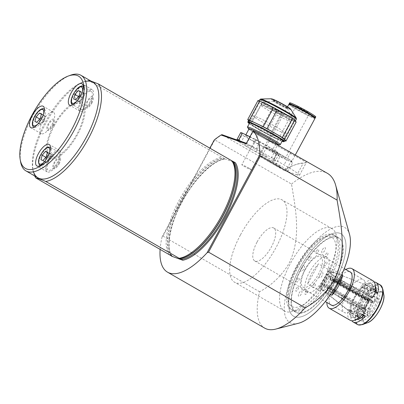 <?xml version="1.0" encoding="UTF-8"?>
<svg xmlns="http://www.w3.org/2000/svg" width="404" height="404" viewBox="0 0 404 404"><rect width="100%" height="100%" fill="white"/><g stroke="black" fill="none" stroke-linecap="round" stroke-linejoin="round"><path stroke-width="0.3" stroke-dasharray="2.02 1.52" d="M282.416 115.544A17.114 1.146 -151.7 0 0 260.934 105.176A17.114 1.146 -151.7 0 0 269.589 111.034A17.114 1.146 -151.7 0 0 291.072 121.402A17.114 1.146 -151.7 0 0 282.416 115.544M248.995 168.17A5.707 0.384 28.3 0 1 251.879 170.124A5.707 0.384 28.3 0 1 244.723 166.665A5.707 0.384 28.3 0 1 241.834 164.711A5.707 0.384 28.3 0 1 248.995 168.17M279.578 111.368A5.707 0.384 28.3 0 1 282.467 113.322A5.707 0.384 28.3 0 1 275.306 109.863A5.707 0.384 28.3 0 1 272.417 107.913A5.707 0.384 28.3 0 1 279.578 111.368M248.576 120.503A20.73 1.389 -151.7 0 0 262.529 129.558A20.73 1.389 -151.7 0 0 283.356 139.85A20.73 1.389 -151.7 0 0 285.078 140.158M284.275 141.552A20.73 1.389 28.3 0 1 282.638 141.183A20.73 1.389 28.3 0 1 262.408 131.224A20.73 1.389 28.3 0 1 247.854 121.942M294.541 121.518L280.679 114.928L270.422 133.977L284.29 140.567L294.541 121.518A23.013 1.54 -151.7 0 0 295.43 121.851A23.013 1.54 -151.7 0 0 296.157 122.089M284.29 140.567A23.013 1.54 -151.7 0 0 284.764 140.743M293.612 120.801A20.73 1.389 -151.7 0 0 295.334 121.109A20.73 1.389 -151.7 0 0 281.381 112.054A20.73 1.389 -151.7 0 0 260.555 101.768A20.73 1.389 -151.7 0 0 258.833 101.46A20.73 1.389 -151.7 0 0 272.786 110.514A20.73 1.389 -151.7 0 0 293.612 120.801M274.134 101.268A7.989 0.535 -151.7 0 0 273.523 101.121A7.989 0.535 -151.7 0 0 273.468 101.152A7.989 0.535 -151.7 0 0 278.846 104.641A7.989 0.535 -151.7 0 0 286.87 108.605A7.989 0.535 -151.7 0 0 287.532 108.721A7.989 0.535 -151.7 0 0 287.527 108.661A7.989 0.535 -151.7 0 0 281.825 105.05A7.989 0.535 -151.7 0 0 274.134 101.268M274.669 100.268A7.989 0.535 -151.7 0 0 274.008 100.147A7.989 0.535 -151.7 0 0 279.386 103.636A7.989 0.535 -151.7 0 0 287.411 107.6A7.989 0.535 -151.7 0 0 288.072 107.722A7.989 0.535 -151.7 0 0 282.699 104.232A7.989 0.535 -151.7 0 0 274.669 100.268M263.509 102.737A17.402 1.167 -151.7 0 0 262.186 102.419A17.402 1.167 -151.7 0 0 262.065 102.475A17.402 1.167 -151.7 0 0 273.776 110.08A17.402 1.167 -151.7 0 0 291.259 118.715A17.402 1.167 -151.7 0 0 292.703 118.978A17.402 1.167 -151.7 0 0 292.688 118.842A17.402 1.167 -151.7 0 0 280.275 110.974A17.402 1.167 -151.7 0 0 263.509 102.737M252.232 123.675A17.402 1.167 -151.7 0 0 250.788 123.417A17.402 1.167 -151.7 0 0 262.499 131.017A17.402 1.167 -151.7 0 0 279.982 139.658A17.402 1.167 -151.7 0 0 281.431 139.915A17.402 1.167 -151.7 0 0 269.715 132.315A17.402 1.167 -151.7 0 0 252.232 123.675M276.892 112.928L261.6 104.126L251.349 123.169L266.635 131.972L276.892 112.928A23.013 1.54 -151.7 0 0 280.679 114.928M266.635 131.972A23.013 1.54 -151.7 0 0 270.422 133.977M248.485 120.67L249.177 121.74L259.429 102.692A23.013 1.54 -151.7 0 0 261.6 104.126M249.177 121.74A23.013 1.54 -151.7 0 0 251.349 123.169M259.429 102.692L258.005 100.48M249.268 123.654A20.346 1.364 -151.7 0 0 265.282 133.199A20.346 1.364 -151.7 0 0 282.068 141.314M251.748 123.836A17.781 1.192 28.3 0 1 272.589 134.345A17.781 1.192 28.3 0 1 280.108 140.163A17.781 1.192 28.3 0 1 259.267 129.659A17.781 1.192 28.3 0 1 251.748 123.836M253.687 141.208A16.347 1.096 28.3 0 1 245.42 135.613A16.347 1.096 28.3 0 1 265.938 145.516A16.347 1.096 28.3 0 1 274.205 151.111A16.347 1.096 28.3 0 1 253.687 141.208M277.8 144.43A16.347 1.096 28.3 0 1 257.287 134.522A16.347 1.096 28.3 0 1 249.016 128.927M248.869 129.199A16.978 1.136 -151.7 0 0 257.05 134.441A16.978 1.136 -151.7 0 0 277.659 144.698M280.078 144.738A18.624 1.247 28.3 0 1 256.883 133.386A18.624 1.247 28.3 0 1 247.501 127.199M276.775 127.27A18.624 1.247 -151.7 0 0 253.399 115.988A18.624 1.247 -151.7 0 0 262.817 122.362A18.624 1.247 -151.7 0 0 286.194 133.648A18.624 1.247 -151.7 0 0 276.775 127.27M249.909 136.719L256.217 139.718A23.013 1.54 28.3 0 1 260.004 141.718L275.291 150.52L271.599 157.378A23.013 1.54 28.3 0 1 273.771 158.812L277.462 151.949L278.886 154.166L275.195 161.024L273.771 158.812M275.291 150.52A23.013 1.54 28.3 0 1 277.462 151.949M275.195 161.024A23.013 1.54 28.3 0 1 273.579 160.454L277.27 153.596L263.408 147.006L259.716 153.863L273.579 160.454M278.886 154.166A23.013 1.54 28.3 0 1 277.27 153.596M259.716 153.863A23.013 1.54 28.3 0 1 255.924 151.864L259.62 145.006L244.329 136.204L240.638 143.061L255.924 151.864M263.408 147.006A23.013 1.54 28.3 0 1 259.62 145.006M240.638 143.061A23.013 1.54 28.3 0 1 238.466 141.627L242.158 134.769L240.733 132.557M244.329 136.204A23.013 1.54 28.3 0 1 242.158 134.769M237.128 140.011L237.486 141.016A20.917 1.399 28.3 0 1 245.324 143.773L240.683 141.264M237.486 141.016L238.466 141.627M256.217 139.718L252.525 146.576L245.324 143.773M252.525 146.576A23.013 1.54 28.3 0 1 256.313 148.576L260.004 141.718M288.905 104.267A14.832 0.995 -151.7 0 0 298.889 110.747A14.832 0.995 -151.7 0 0 313.792 118.109A14.832 0.995 -151.7 0 0 315.024 118.332M290.486 161.398A14.832 0.995 -151.7 0 0 291.718 161.62A14.832 0.995 -151.7 0 0 281.734 155.136A14.832 0.995 -151.7 0 0 266.827 147.773A14.832 0.995 -151.7 0 0 265.595 147.556A14.832 0.995 -151.7 0 0 275.579 154.035A14.832 0.995 -151.7 0 0 290.486 161.398M289.84 104.091A14.089 0.944 -151.7 0 0 299.324 110.252A14.089 0.944 -151.7 0 0 313.484 117.246A14.089 0.944 -151.7 0 0 314.655 117.453M313.201 117.771A14.089 0.944 -151.7 0 0 314.373 117.978A14.089 0.944 -151.7 0 0 304.889 111.822A14.089 0.944 -151.7 0 0 290.729 104.828A14.089 0.944 -151.7 0 0 289.557 104.621A14.089 0.944 -151.7 0 0 299.041 110.777A14.089 0.944 -151.7 0 0 313.201 117.771M289.658 102.863A14.832 0.995 -151.7 0 0 299.642 109.343A14.832 0.995 -151.7 0 0 314.549 116.706A14.832 0.995 -151.7 0 0 315.782 116.928M289.653 104.333A14.832 0.995 -151.7 0 0 301.142 111.302A14.832 0.995 -151.7 0 0 314.075 117.584A14.832 0.995 -151.7 0 0 314.559 117.741M272.589 151.091A7.605 0.51 -151.7 0 0 271.958 150.98A7.605 0.51 -151.7 0 0 277.078 154.303A7.605 0.51 -151.7 0 0 284.724 158.08A7.605 0.51 -151.7 0 0 285.355 158.191A7.605 0.51 -151.7 0 0 280.235 154.868A7.605 0.51 -151.7 0 0 272.589 151.091M296.652 106.403A7.605 0.51 -151.7 0 0 296.021 106.292A7.605 0.51 -151.7 0 0 301.142 109.615A7.605 0.51 -151.7 0 0 308.787 113.388A7.605 0.51 -151.7 0 0 309.419 113.504A7.605 0.51 -151.7 0 0 304.298 110.181A7.605 0.51 -151.7 0 0 296.652 106.403M265.953 148.546L264.65 146.521L277.351 152.561L291.36 160.625L292.668 162.65L279.962 156.616L265.953 148.546L261.231 157.318L275.24 165.382L279.962 156.616M275.24 165.382L287.941 171.422L286.638 169.397L291.36 160.625M286.638 169.397L272.629 161.327L277.351 152.561M272.629 161.327L259.924 155.293L264.65 146.521M259.924 155.293L261.231 157.318M287.941 171.422L292.668 162.65M257.111 241.971A19.018 7.444 119.9 0 1 273.725 227.997A19.018 7.444 119.9 0 1 271.362 246.98A19.018 7.444 119.9 0 1 254.747 260.954A19.018 7.444 119.9 0 1 257.111 241.971M330.477 294.476L319.13 287.941A19.018 7.444 -60.1 0 0 325.952 278.417A19.018 7.444 -60.1 0 0 329.927 267.892L341.678 274.659M360.833 298.506A19.018 7.444 -60.1 0 0 363.196 279.517A19.018 7.444 -60.1 0 0 346.587 293.491A19.018 7.444 -60.1 0 0 344.218 312.474A19.018 7.444 -60.1 0 0 360.833 298.506M331.265 271.22A19.018 7.444 -60.1 0 0 324.442 280.74A19.018 7.444 -60.1 0 0 320.473 291.264L331.265 271.22L318.529 263.883A19.018 7.444 119.9 0 0 311.706 273.407A19.018 7.444 119.9 0 0 307.732 283.931L318.529 263.883M320.473 291.264L307.732 283.931M319.13 287.941L329.927 267.892M305.469 292.021A2.379 0.929 119.9 0 1 307.484 290.244A2.379 0.929 119.9 0 1 307.247 292.647A2.379 0.929 119.9 0 1 305.232 294.42A2.379 0.929 119.9 0 1 305.469 292.021M297.097 279.619A2.379 0.929 119.9 0 1 299.111 277.846A2.379 0.929 119.9 0 1 298.879 280.245A2.379 0.929 119.9 0 1 296.864 282.022A2.379 0.929 119.9 0 1 297.097 279.619M308.787 257.898A2.379 0.929 119.9 0 1 310.807 256.126A2.379 0.929 119.9 0 1 310.57 258.525A2.379 0.929 119.9 0 1 308.555 260.302A2.379 0.929 119.9 0 1 308.787 257.898M316.458 251.142A2.379 0.929 119.9 0 1 318.473 249.369A2.379 0.929 119.9 0 1 318.241 251.773A2.379 0.929 119.9 0 1 316.226 253.545A2.379 0.929 119.9 0 1 316.458 251.142M319.978 274.75A3.045 1.192 119.9 0 1 322.554 272.483A3.045 1.192 119.9 0 1 322.256 275.553A3.045 1.192 119.9 0 1 319.675 277.826A3.045 1.192 119.9 0 1 319.978 274.75M296.895 266.63A39.935 15.635 119.9 0 1 330.745 236.81A39.935 15.635 119.9 0 1 326.816 277.159A39.935 15.635 119.9 0 1 292.966 306.979A39.935 15.635 119.9 0 1 296.895 266.63M305.262 269.574A17.589 6.888 119.9 0 1 320.175 256.444A17.589 6.888 119.9 0 1 318.443 274.215A17.589 6.888 119.9 0 1 303.535 287.35A17.589 6.888 119.9 0 1 305.262 269.574M322.407 249.778A3.045 1.192 119.9 0 1 324.988 247.506A3.045 1.192 119.9 0 1 324.69 250.576A3.045 1.192 119.9 0 1 322.109 252.848A3.045 1.192 119.9 0 1 322.407 249.778M324.831 263.544A2.379 0.929 119.9 0 1 326.846 261.772A2.379 0.929 119.9 0 1 326.614 264.171A2.379 0.929 119.9 0 1 324.599 265.948A2.379 0.929 119.9 0 1 324.831 263.544M325.72 254.404A2.379 0.929 119.9 0 1 327.735 252.626A2.379 0.929 119.9 0 1 327.503 255.03A2.379 0.929 119.9 0 1 325.488 256.803A2.379 0.929 119.9 0 1 325.72 254.404M301.455 268.236A3.045 1.192 119.9 0 1 304.03 265.963A3.045 1.192 119.9 0 1 303.732 269.039A3.045 1.192 119.9 0 1 301.152 271.311A3.045 1.192 119.9 0 1 301.455 268.236M299.021 293.213A3.045 1.192 119.9 0 1 301.601 290.941A3.045 1.192 119.9 0 1 301.298 294.016A3.045 1.192 119.9 0 1 298.723 296.289A3.045 1.192 119.9 0 1 299.021 293.213M296.208 288.759A2.379 0.929 119.9 0 1 298.223 286.986A2.379 0.929 119.9 0 1 297.985 289.385A2.379 0.929 119.9 0 1 295.97 291.163A2.379 0.929 119.9 0 1 296.208 288.759M313.135 285.264A2.379 0.929 119.9 0 1 315.15 283.487A2.379 0.929 119.9 0 1 314.918 285.891A2.379 0.929 119.9 0 1 312.903 287.663A2.379 0.929 119.9 0 1 313.135 285.264M375.361 289.814A16.165 6.328 -60.1 0 0 375.149 289.703L376.149 291.542L372.614 298.107A7.605 2.98 -60.1 0 0 372.185 297.955L375.72 291.39L374.725 289.552L371.69 287.81L369.892 291.153L366.251 289.057L368.054 285.709L332.234 271.796A10.337 4.045 -60.1 0 0 323.69 279.578A10.337 4.045 -60.1 0 0 321.902 283.825L351.687 304.757A16.165 6.328 -60.1 0 1 354.566 297.849A16.165 6.328 -60.1 0 1 358.863 291.435L329.603 277.22A10.928 4.277 -60.1 0 1 330.28 276.427L359.545 290.643L359.878 292.749L363.519 294.844L363.186 292.738L366.216 294.486L367.832 295.965L368.453 299.889A7.989 3.126 -60.1 0 0 368.281 300.076L368.483 301.344A5.707 2.232 -60.1 0 1 371.66 299.748L330.411 275.998A5.707 2.232 -60.1 0 0 325.427 280.189A5.707 2.232 -60.1 0 0 324.72 285.886A5.707 2.232 -60.1 0 0 329.704 281.694A5.707 2.232 -60.1 0 0 330.411 275.998M359.439 317.938L361.479 317.847L364.832 311.615A7.989 3.126 -60.1 0 0 364.928 311.671L327.018 289.84L328.099 287.83L366.009 309.661A5.707 2.232 -60.1 0 1 365.963 309.636L324.72 285.886M328.099 287.83A5.707 2.232 -60.1 0 0 328.311 287.906L366.226 309.737A5.707 2.232 -60.1 0 0 370.948 305.444A5.707 2.232 -60.1 0 0 371.948 303.076L373.225 302.333L335.315 280.502L334.032 281.245L371.948 303.076M368.281 300.076L330.371 278.245L330.568 279.512A5.707 2.232 -60.1 0 0 330.23 279.906L368.14 301.738A5.707 2.232 -60.1 0 0 366.675 303.944A5.707 2.232 -60.1 0 0 365.963 309.636M368.054 285.709A16.165 6.328 -60.1 0 0 359.545 290.643M366.251 289.057A12.362 4.838 -60.1 0 0 359.878 292.749M371.69 287.81A16.165 6.328 -60.1 0 0 363.186 292.738M374.725 289.552A16.165 6.328 -60.1 0 0 366.216 294.486M339.996 280.189L337.148 278.846L335.497 279.8L373.407 301.631L377.386 299.329L376.483 298.096L373.453 296.349L371.316 297.586L367.675 295.491L369.811 294.253A16.165 6.328 -60.1 0 0 368.478 285.86L366.68 289.208L370.316 291.304L372.119 287.956L375.149 289.703M367.675 295.491A12.362 4.838 -60.1 0 0 366.68 289.208M376.483 298.096A16.165 6.328 -60.1 0 0 376.326 290.774M373.453 296.349A16.165 6.328 -60.1 0 0 372.331 288.067A16.165 6.328 -60.1 0 0 372.119 287.956M369.811 294.253L341.042 280.679M334.643 290.128L328.811 286.259A10.337 4.045 -60.1 0 0 332.664 271.948L342.395 275.73M342.547 275.791L368.478 285.86M340.683 281.573L369.559 295.198A16.165 6.328 -60.1 0 1 362.383 308.52L335.593 290.754M337.148 278.846A10.928 4.277 -60.1 0 1 336.896 279.785L339.537 281.033M372.614 298.107L331.366 274.351L332.664 271.948M334.032 281.245A5.707 2.232 -60.1 0 0 334.159 280.775L372.074 302.606L373.352 301.864A7.989 3.126 -60.1 0 0 373.407 301.631M334.159 280.775L335.441 280.033L373.352 301.864M351.435 305.702L321.65 284.769L323.185 283.881L364.433 307.631L360.242 310.06L358.106 309.545L355.076 307.798L357.212 306.56L353.571 304.464L351.435 305.702A16.165 6.328 -60.1 0 0 352.243 313.772A16.165 6.328 -60.1 0 0 352.768 314.095L354.571 310.752L358.207 312.848L356.409 316.191L358.944 317.65M353.571 304.464A12.362 4.838 -60.1 0 0 354.571 310.752M355.076 307.798A16.165 6.328 -60.1 0 0 356.197 316.085A16.165 6.328 -60.1 0 0 356.409 316.191M358.106 309.545A16.165 6.328 -60.1 0 0 359.232 317.827M359.01 317.594L356.838 316.342A16.165 6.328 -60.1 0 0 365.342 311.408L368.377 313.156L369.796 313.423L369.14 309.287A7.605 2.98 -60.1 0 0 369.822 308.494L370.478 312.63A15.064 5.898 -60.1 0 0 377.129 300.273L373.155 302.576A7.989 3.126 -60.1 0 0 373.225 302.333M360.54 318.18A16.165 6.328 -60.1 0 0 368.377 313.156M356.838 316.342L358.636 312.999L354.995 310.903L353.197 314.246A16.165 6.328 -60.1 0 0 361.701 309.318L361.368 307.207L365.009 309.302L365.342 311.408M354.995 310.903A12.362 4.838 -60.1 0 0 361.368 307.207M369.14 309.287L327.891 285.537L328.134 287.052L334.148 291.042M334.982 291.592L361.701 309.318M366.226 309.737L365.145 311.742A7.989 3.126 -60.1 0 0 365.256 311.767L361.903 317.993A15.064 5.898 -60.1 0 0 369.796 313.423M328.311 287.906L327.23 289.91L365.145 311.742M353.197 314.246L325.952 292.526L327.346 289.936L365.256 311.767M361.903 317.993L359.868 318.089M321.65 284.769A10.337 4.045 -60.1 0 0 322.205 289.764A10.337 4.045 -60.1 0 0 328.134 287.052M325.952 292.526A10.928 4.277 -60.1 0 1 325.528 292.375L352.768 314.095M325.528 292.375L326.917 289.784L364.832 311.615M364.928 311.671L366.009 309.661M368.14 301.738L367.943 300.475A7.989 3.126 -60.1 0 0 367.771 300.682L367.15 296.758A15.064 5.898 -60.1 0 0 360.494 309.116L364.686 306.686A7.605 2.98 -60.1 0 0 364.433 307.631M360.242 310.06A15.064 5.898 -60.1 0 0 361.479 317.847M330.23 279.906L330.028 278.644L367.943 300.475M372.074 302.606A5.707 2.232 -60.1 0 0 371.66 299.748M330.568 279.512L368.483 301.344M375.72 291.39A15.064 5.898 -60.1 0 0 367.832 295.965M377.386 299.329A15.064 5.898 -60.1 0 0 376.149 291.542M332.234 271.796L330.937 274.205L372.185 297.955M330.28 276.427L330.543 278.058L368.453 299.889M350.147 320.276A22.821 8.933 119.9 0 1 348.374 309.383L351.404 311.131A22.821 8.933 -60.1 0 0 351.884 320.766M345.819 269.508A22.821 8.933 -60.1 0 0 326.836 302.47M374.215 281.982A22.821 8.933 -60.1 0 0 363.64 288.411L360.605 286.663A22.821 8.933 119.9 0 1 372.326 280.457A22.821 8.933 119.9 0 1 372.922 280.724M364.135 313.383A9.888 3.873 -60.1 0 0 372.347 306.313A9.888 3.873 -60.1 0 0 373.745 296.122A9.888 3.873 -60.1 0 0 373.488 296.006A9.888 3.873 -60.1 0 0 365.282 303.076A9.888 3.873 -60.1 0 0 363.878 313.262A9.888 3.873 -60.1 0 0 364.135 313.383M368.685 315.999A9.888 3.873 -60.1 0 0 376.897 308.934A9.888 3.873 -60.1 0 0 378.296 298.743A9.888 3.873 -60.1 0 0 378.038 298.627A9.888 3.873 -60.1 0 0 369.832 305.697A9.888 3.873 -60.1 0 0 368.428 315.883A9.888 3.873 -60.1 0 0 368.685 315.999M349.45 271.599A19.114 7.484 -60.1 0 0 334.123 284.719A19.114 7.484 -60.1 0 0 330.472 304.56M358.399 319.221A18.352 7.186 -60.1 0 0 360.131 320.816A18.352 7.186 -60.1 0 0 375.69 307.111A18.352 7.186 -60.1 0 0 377.493 288.572A18.352 7.186 -60.1 0 0 376.149 288.4M375.205 288.542A18.352 7.186 -60.1 0 0 362.585 301.111A18.352 7.186 -60.1 0 0 358.055 318.327M376.19 292.481A19.493 7.631 119.9 0 1 376.149 292.809L373.114 291.067A19.493 7.631 -60.1 0 0 362.186 287.219L360.605 286.663M362.186 287.219L365.221 288.966L363.64 288.411M365.221 288.966A19.493 7.631 119.9 0 1 375.301 286.279M377.73 293.365L376.149 292.809M374.695 291.622L373.114 291.067M356.146 319.544A19.493 7.631 119.9 0 1 352.985 311.686L348.374 309.383M349.955 309.939A19.493 7.631 -60.1 0 0 360.883 313.787L362.247 314.57M362.459 314.342L360.883 313.787M352.985 311.686L351.404 311.131M369.549 284.876A17.589 6.888 -60.1 0 0 354.641 298.011A17.589 6.888 -60.1 0 0 352.909 315.782A17.589 6.888 -60.1 0 0 367.822 302.647A17.589 6.888 -60.1 0 0 369.549 284.876M370.453 283.204A19.493 7.631 -60.1 0 0 353.929 297.758A19.493 7.631 -60.1 0 0 352.01 317.453A19.493 7.631 -60.1 0 0 368.534 302.899A19.493 7.631 -60.1 0 0 370.453 283.204M302.924 289.951A20.16 7.893 119.9 0 1 302.404 289.713A20.16 7.893 119.9 0 1 305.262 268.943A20.16 7.893 119.9 0 1 321.998 254.535A20.16 7.893 119.9 0 1 322.518 254.778A20.16 7.893 119.9 0 1 319.66 275.543A20.16 7.893 119.9 0 1 302.924 289.951M307.474 292.572A20.16 7.893 119.9 0 1 306.949 292.334A20.16 7.893 119.9 0 1 309.812 271.564A20.16 7.893 119.9 0 1 326.543 257.156A20.16 7.893 119.9 0 1 327.068 257.393A20.16 7.893 119.9 0 1 324.21 278.164A20.16 7.893 119.9 0 1 307.474 292.572M337.34 237.108A42.981 16.827 119.9 0 1 338.456 237.618A42.981 16.827 119.9 0 1 332.361 281.901A42.981 16.827 119.9 0 1 296.682 312.62A42.981 16.827 119.9 0 1 295.561 312.11A42.981 16.827 119.9 0 1 301.662 267.827A42.981 16.827 119.9 0 1 337.34 237.108M334.305 235.36A42.981 16.827 119.9 0 1 335.426 235.875A42.981 16.827 119.9 0 1 329.326 280.154A42.981 16.827 119.9 0 1 293.647 310.873A42.981 16.827 119.9 0 1 292.531 310.363A42.981 16.827 119.9 0 1 298.627 266.084A42.981 16.827 119.9 0 1 334.305 235.36M42.652 121.266A12.362 4.838 -60.1 0 0 41.112 133.608A12.362 4.838 -60.1 0 0 51.914 124.523A12.362 4.838 -60.1 0 0 53.449 112.186A12.362 4.838 -60.1 0 0 42.652 121.266M48.733 159.545A12.362 4.838 -60.1 0 0 47.197 171.887A12.362 4.838 -60.1 0 0 57.994 162.807A12.362 4.838 -60.1 0 0 59.534 150.465A12.362 4.838 -60.1 0 0 48.733 159.545M81.451 98.778A12.362 4.838 -60.1 0 0 79.916 111.12A12.362 4.838 -60.1 0 0 90.713 102.04A12.362 4.838 -60.1 0 0 92.253 89.698A12.362 4.838 -60.1 0 0 81.451 98.778M20.584 161.762A55.151 21.589 119.9 0 1 32.79 115.827A55.151 21.589 119.9 0 1 70.397 75.26M38.062 177.871A55.151 21.589 119.9 0 1 44.92 122.811A55.151 21.589 119.9 0 1 93.102 82.29M59.125 163.948A6.464 2.53 -60.1 0 0 59.762 157.419A6.464 2.53 -60.1 0 0 54.277 162.246A6.464 2.53 -60.1 0 0 53.641 168.776A6.464 2.53 -60.1 0 0 59.125 163.948M91.844 103.182A6.464 2.53 -60.1 0 0 92.481 96.652A6.464 2.53 -60.1 0 0 86.996 101.48A6.464 2.53 -60.1 0 0 86.36 108.009A6.464 2.53 -60.1 0 0 91.844 103.182M53.04 125.669A6.464 2.53 -60.1 0 0 53.676 119.135A6.464 2.53 -60.1 0 0 48.197 123.962A6.464 2.53 -60.1 0 0 47.561 130.497A6.464 2.53 -60.1 0 0 53.04 125.669M54.181 126.068A30.426 11.913 119.9 0 1 79.972 103.353A30.426 11.913 119.9 0 1 76.977 134.093A30.426 11.913 119.9 0 1 51.187 156.813A30.426 11.913 119.9 0 1 54.181 126.068M298.374 323.296A54.883 21.488 119.9 0 1 296.753 267.801A54.883 21.488 119.9 0 1 349.546 234.436M209.858 148.152L162.08 236.885L162.953 236.113L214.766 139.88L291.501 184.067C295.799 209.656 301.551 238.512 288.845 263.751C281.472 275.922 271.715 285.254 259.565 291.744A72.266 28.29 -60.1 0 0 264.736 328.154M291.501 184.067A93.183 36.476 119.9 0 1 327.417 173.331M34.623 175.892A57.05 22.336 119.9 0 1 33.098 170.958A57.05 22.336 119.9 0 1 45.723 123.432A57.05 22.336 119.9 0 1 84.628 81.472A57.05 22.336 119.9 0 1 88.461 80.447L225.104 159.035C213.559 159.934 194.279 178.922 182.128 201.985C169.412 225.023 165.529 249.541 172.584 256.57M172.468 256.489A56.671 22.185 119.9 0 1 181.739 201.727A56.671 22.185 119.9 0 1 224.998 158.923L235.335 162.696M169.377 254.858A57.05 22.336 119.9 0 1 179.174 200.278A57.05 22.336 119.9 0 1 221.907 157.292M85.547 81.376A55.151 21.589 -60.1 0 0 82.527 82.244A55.151 21.589 -60.1 0 0 44.92 122.811A55.151 21.589 -60.1 0 0 32.714 168.751A55.151 21.589 -60.1 0 0 33.481 171.796M88.461 80.447L91.021 81.093M335.123 281.305A47.541 18.609 119.9 0 1 293.587 316.236A47.541 18.609 119.9 0 1 299.5 268.771A47.541 18.609 119.9 0 1 341.037 233.84A47.541 18.609 119.9 0 1 335.123 281.305A47.541 18.609 119.9 0 1 293.587 316.236A47.541 18.609 119.9 0 1 299.5 268.771A47.541 18.609 119.9 0 1 341.037 233.84A47.541 18.609 119.9 0 1 335.123 281.305M326.028 276.068A47.541 18.609 119.9 0 1 284.492 310.999A47.541 18.609 119.9 0 1 290.405 263.534A47.541 18.609 119.9 0 1 331.942 228.598A47.541 18.609 119.9 0 1 326.028 276.068M246.384 143.268L284.073 164.888A30.426 2.035 28.3 0 1 299.46 175.301A30.426 2.035 28.3 0 1 296.935 174.846L303.177 163.256A92.42 36.178 -60.1 0 0 294.152 165.186A92.42 36.178 -60.1 0 0 284.042 170.311L284.123 170.473A93.183 36.476 119.9 0 1 294.996 164.872A93.183 36.476 119.9 0 1 304.091 162.933L306.782 162.635L305.671 160.807M296.935 174.846L284.042 170.311M246.087 143.824L246.768 143.405L252.944 131.931L290.249 153.409L302.091 159.802L306.272 162.65L305.757 162.958M304.091 162.933L306.782 162.635M252.944 131.931L252.924 131.118M284.123 170.473L221.947 134.673A93.183 36.476 119.9 0 0 214.766 139.88L214.282 139.936M251.01 149.005A12.933 0.864 28.3 0 1 245.541 144.773A12.933 0.864 28.3 0 1 260.696 152.414A12.933 0.864 28.3 0 1 266.165 156.651A12.933 0.864 28.3 0 1 251.01 149.005M270.943 162.302A7.989 0.535 28.3 0 1 267.564 159.691A7.989 0.535 28.3 0 1 276.927 164.408A7.989 0.535 28.3 0 1 280.305 167.024A7.989 0.535 28.3 0 1 270.943 162.302M58.484 163.721A4.752 1.863 -60.1 0 0 58.949 158.918A4.752 1.863 -60.1 0 0 54.919 162.469A4.752 1.863 -60.1 0 0 54.454 167.271A4.752 1.863 -60.1 0 0 58.484 163.721M53.469 125.821A32.33 12.655 119.9 0 1 80.871 101.682A32.33 12.655 119.9 0 1 77.689 134.34A32.33 12.655 119.9 0 1 50.288 158.484A32.33 12.655 119.9 0 1 53.469 125.821M82.997 93.309A7.989 3.126 -60.1 0 0 83.779 85.239A7.989 3.126 -60.1 0 0 77.013 91.203A7.989 3.126 -60.1 0 0 76.225 99.273A7.989 3.126 -60.1 0 0 82.997 93.309M52.399 125.442A4.752 1.863 -60.1 0 0 52.868 120.639A4.752 1.863 -60.1 0 0 48.839 124.19A4.752 1.863 -60.1 0 0 48.369 128.992A4.752 1.863 -60.1 0 0 52.399 125.442M91.203 102.954A4.752 1.863 -60.1 0 0 91.668 98.152A4.752 1.863 -60.1 0 0 87.638 101.702A4.752 1.863 -60.1 0 0 87.173 106.505A4.752 1.863 -60.1 0 0 91.203 102.954M162.08 236.885A72.266 28.29 -60.1 0 0 160.11 249.521M162.953 236.113L259.565 291.744M240.511 234.805A47.541 18.609 119.9 0 1 282.048 199.869A47.541 18.609 119.9 0 1 276.134 247.339A47.541 18.609 119.9 0 1 234.598 282.27A47.541 18.609 119.9 0 1 240.511 234.805M333.416 280.704A42.981 16.827 119.9 0 1 295.864 312.282A42.981 16.827 119.9 0 1 301.212 269.372A42.981 16.827 119.9 0 1 338.759 237.794A42.981 16.827 119.9 0 1 333.416 280.704M328.563 277.912A42.981 16.827 119.9 0 1 291.016 309.489A42.981 16.827 119.9 0 1 296.359 266.579A42.981 16.827 119.9 0 1 333.906 235.002A42.981 16.827 119.9 0 1 328.563 277.912M80.507 100.939L83.133 98.712L83.744 95.324A4.792 1.874 -60.1 0 1 83.618 95.884L83.002 98.167L79.699 102.015L77.624 101.283L78.24 99A4.792 1.874 -60.1 0 0 78.659 101.651A4.792 1.874 -60.1 0 0 80.507 100.939A4.792 1.874 -60.1 0 0 81.35 100.091A4.792 1.874 -60.1 0 0 83.618 95.884L84.229 93.597L83.194 93.228A4.792 1.874 -60.1 0 0 80.507 94.788A4.792 1.874 -60.1 0 0 78.24 99L78.856 96.713L78.522 96.521M81.138 109.595A10.459 4.096 -60.1 0 0 89.819 102.121A10.459 4.096 -60.1 0 0 91.304 91.344A10.459 4.096 -60.1 0 0 91.031 91.218A10.459 4.096 -60.1 0 0 82.35 98.697A10.459 4.096 -60.1 0 0 80.866 109.474A10.459 4.096 -60.1 0 0 81.138 109.595M83.744 95.324A4.792 1.874 -60.1 0 0 83.194 93.228L80.179 91.728M78.856 96.713L82.158 92.864M77.624 101.283L73.68 99.015M84.229 93.597L80.29 91.324M83.002 98.167L79.058 95.9M79.699 102.015L75.755 99.743M40.259 118.387L44.198 120.655L42.546 122.579A4.792 1.874 -60.1 0 0 44.814 118.367A4.792 1.874 -60.1 0 0 44.94 117.811A4.792 1.874 -60.1 0 0 44.395 115.716A4.792 1.874 -60.1 0 0 41.703 117.276A4.792 1.874 -60.1 0 0 39.441 121.483A4.792 1.874 -60.1 0 0 39.86 124.139A4.792 1.874 -60.1 0 0 41.708 123.422A4.792 1.874 -60.1 0 0 42.546 122.579L40.895 124.503L36.951 122.23M33.875 127.245A10.459 4.096 119.9 0 1 33.224 121.579A10.459 4.096 119.9 0 1 38.4 112.13A10.459 4.096 119.9 0 1 44.314 109.115M44.425 109.186A10.459 4.096 119.9 0 1 44.96 114.781A10.459 4.096 119.9 0 1 39.885 124.114A10.459 4.096 119.9 0 1 33.992 127.305M41.38 114.211L43.354 115.352L40.052 119.195L39.723 119.008M40.052 119.195L38.824 123.77L34.88 121.503M40.895 124.503L38.824 123.77M44.198 120.655L45.43 116.079L41.486 113.812M43.354 115.352L45.43 116.079M47.46 152.495L49.44 153.631L47.788 155.555A4.792 1.874 -60.1 0 0 45.521 159.762L44.905 162.049L45.94 162.418L46.98 162.782L48.631 160.858A4.792 1.874 -60.1 0 0 50.899 156.646A4.792 1.874 -60.1 0 0 51.025 156.09A4.792 1.874 -60.1 0 0 50.475 153.995A4.792 1.874 -60.1 0 0 47.788 155.555L46.137 157.479L45.803 157.287M52.444 155.388A10.459 4.096 -60.1 0 0 48.147 170.241A10.459 4.096 -60.1 0 0 54.282 166.963A10.459 4.096 -60.1 0 0 58.585 152.111A10.459 4.096 -60.1 0 0 52.444 155.388M46.137 157.479L45.521 159.762A4.792 1.874 -60.1 0 0 45.94 162.418A4.792 1.874 -60.1 0 0 47.788 161.706A4.792 1.874 -60.1 0 0 48.631 160.858L50.283 158.934L46.339 156.666M49.44 153.631L51.51 154.363L50.283 158.934M51.51 154.363L47.571 152.091M46.98 162.782L43.036 160.509M44.905 162.049L40.961 159.782M272.17 108.762A14.074 0.939 28.3 0 1 266.221 104.156A14.074 0.939 28.3 0 1 282.714 112.469A14.074 0.939 28.3 0 1 288.663 117.079A14.074 0.939 28.3 0 1 272.17 108.762M259.883 99.505A20.73 1.389 -151.7 0 0 273.836 108.56A20.73 1.389 -151.7 0 0 294.662 118.852A20.73 1.389 -151.7 0 0 296.385 119.16M296.314 118.195A20.346 1.364 28.3 0 1 294.673 118.094A20.346 1.364 28.3 0 1 273.22 107.434A20.346 1.364 28.3 0 1 260.726 99.031M271.089 98.763A11.287 0.758 -151.7 0 0 278.023 103.424A11.287 0.758 -151.7 0 0 289.921 109.343A11.287 0.758 -151.7 0 0 290.835 109.393M290.143 108.772A10.337 0.692 28.3 0 1 289.284 108.681A10.337 0.692 28.3 0 1 277.169 102.571A10.337 0.692 28.3 0 1 272.796 99.187M380.331 284.992A22.821 8.933 -60.1 0 0 379.735 284.719A22.821 8.933 -60.1 0 0 360.792 301.031A22.821 8.933 -60.1 0 0 357.555 324.543M382.835 289.168A22.599 8.848 -60.1 0 0 380.058 285.163A22.599 8.848 -60.1 0 0 360.903 302.035A22.599 8.848 -60.1 0 0 358.681 324.866A22.599 8.848 -60.1 0 0 362.423 324.614M383.8 294.723A17.811 6.974 -60.1 0 0 381.608 291.562A17.811 6.974 -60.1 0 0 366.509 304.863A17.811 6.974 -60.1 0 0 364.756 322.862A17.811 6.974 -60.1 0 0 367.711 322.66M381.533 292.137A17.276 6.762 -60.1 0 0 366.888 305.035A17.276 6.762 -60.1 0 0 365.191 322.488A17.276 6.762 -60.1 0 0 379.836 309.59A17.276 6.762 -60.1 0 0 381.533 292.137M224.356 158.833A57.429 22.483 -60.1 0 0 182.063 201.975A57.429 22.483 -60.1 0 0 171.528 255.949M171.251 255.788A56.671 22.185 119.9 0 1 180.527 201.025A56.671 22.185 119.9 0 1 223.786 158.222M171.049 255.681A56.696 22.195 119.9 0 1 180.361 200.934A56.696 22.195 119.9 0 1 223.579 158.116M290.941 152.869L290.249 153.409L284.073 164.888M83.224 86.698A10.459 4.096 119.9 0 1 81.547 97.551A10.459 4.096 119.9 0 1 72.947 104.883A10.459 4.096 119.9 0 1 72.791 104.818L80.866 109.474M76.704 101.49A9.317 3.646 -60.1 0 0 82.31 91.753M72.675 104.757A10.459 4.096 119.9 0 1 74.159 93.98A10.459 4.096 119.9 0 1 82.84 86.507M37.9 123.978A9.317 3.646 -60.1 0 0 43.41 114.625A9.317 3.646 -60.1 0 0 43.511 114.241M58.585 152.111L50.505 147.46A10.459 4.096 119.9 0 1 46.096 162.246A10.459 4.096 119.9 0 1 40.072 165.584L48.147 170.241M39.956 165.524A10.459 4.096 119.9 0 1 44.258 150.672A10.459 4.096 119.9 0 1 50.394 147.394M43.985 162.257A9.317 3.646 -60.1 0 0 45.086 161.095A9.317 3.646 -60.1 0 0 49.591 152.52M260.934 105.176C264.373 102.202 263.615 103.843 265.771 103.949C269.443 105.333 275.114 108.186 282.795 112.509C287.35 115.165 289.885 116.832 290.395 117.524C291.127 117.377 291.355 118.67 291.072 121.402M282.467 113.322L251.879 170.124M272.417 107.913L241.834 164.711M274.008 100.147L273.468 101.152M273.523 101.121L262.186 102.419M262.065 102.475L250.788 123.417M292.703 118.978L281.431 139.915M287.527 108.661L292.688 118.842M288.072 107.722L287.532 108.721M259.151 100.869L258.833 101.46M245.42 135.613L245.859 134.795M249.788 122.69L253.399 115.988M282.588 140.35L286.194 133.648M274.205 151.111L277.442 145.097M295.152 155.237L291.718 161.62M314.519 117.705L314.373 117.978M296.021 106.292L271.958 150.98M309.419 113.504L285.355 158.191M289.703 104.348L289.557 104.621M287.517 106.838L265.595 147.556M273.725 227.997L344.269 268.615M350.743 272.341L363.196 279.517M254.747 260.954L325.291 301.576M331.765 305.303L344.218 312.474M375.064 289.643L372.331 288.067M358.934 317.655L356.197 316.085M322.205 289.764L352.243 313.772M378.296 298.743L373.745 296.122M368.428 315.883L363.878 313.262M306.949 292.334L302.404 289.713M338.456 237.618L335.426 235.875M295.561 312.11L292.531 310.363M327.068 257.393L322.518 254.778M41.112 133.608L30.8 127.669M47.197 171.887L36.885 165.948M79.916 111.12L69.604 105.181M92.253 89.698L81.941 83.759M59.534 150.465L49.222 144.526M53.449 112.186L43.137 106.247M82.527 82.244L84.628 81.472M284.492 310.999L234.598 282.27M331.942 228.598L282.048 199.869M294.152 165.186L294.996 164.872M299.46 175.301L306.272 162.65M32.714 168.751L33.098 170.958M291.016 309.489L295.864 312.282M333.906 235.002L338.759 237.794M91.304 91.344L83.224 86.693M44.94 117.811L44.334 121.195L41.708 123.422M47.788 161.706L50.414 159.479L51.025 156.09"/><path stroke-width="0.61" d="M284.36 141.491L285.078 140.158A20.73 1.389 -151.7 0 0 271.124 131.103A20.73 1.389 -151.7 0 0 250.298 120.811A20.73 1.389 -151.7 0 0 248.576 120.503L247.859 121.841A20.73 1.389 28.3 0 1 249.581 122.149A20.73 1.389 28.3 0 1 270.407 132.436A20.73 1.389 28.3 0 1 284.36 141.491A20.73 1.389 28.3 0 1 284.275 141.552L283.76 141.708A20.346 1.364 -151.7 0 0 270.731 133.083A20.346 1.364 -151.7 0 0 249.702 122.654A20.346 1.364 -151.7 0 0 248.011 122.457A20.346 1.364 -151.7 0 0 249.268 123.654M282.068 141.314A20.346 1.364 -151.7 0 0 282.154 141.344A20.346 1.364 -151.7 0 0 283.76 141.708M284.764 140.743A23.013 1.54 -151.7 0 0 285.179 140.895A23.013 1.54 -151.7 0 0 285.906 141.132L284.482 138.92L294.733 119.877L296.157 122.089L285.906 141.132M259.62 101.05L273.488 107.641L263.231 126.684L249.369 120.094L259.62 101.05A23.013 1.54 -151.7 0 0 258.005 100.48L247.753 119.523L248.485 120.67M249.369 120.094A23.013 1.54 -151.7 0 0 247.753 119.523M277.275 109.641L292.562 118.443L282.31 137.491L267.019 128.684L277.275 109.641A23.013 1.54 -151.7 0 0 273.488 107.641M267.019 128.684A23.013 1.54 -151.7 0 0 263.231 126.684M284.482 138.92A23.013 1.54 -151.7 0 0 282.31 137.491M294.733 119.877A23.013 1.54 -151.7 0 0 292.562 118.443M248.011 122.457L247.854 121.942A20.73 1.389 28.3 0 1 247.859 121.841M245.859 134.795L249.016 128.927A16.347 1.096 28.3 0 1 269.534 138.835A16.347 1.096 28.3 0 1 277.8 144.43L277.442 145.097M277.659 144.698A16.978 1.136 -151.7 0 0 278.194 144.789A16.978 1.136 -151.7 0 0 269.771 138.915A16.978 1.136 -151.7 0 0 248.5 128.8A16.978 1.136 -151.7 0 0 248.869 129.199M248.5 128.8L247.501 127.199A18.624 1.247 28.3 0 1 247.46 127.013A18.624 1.247 28.3 0 1 270.837 138.299A18.624 1.247 28.3 0 1 280.26 144.672A18.624 1.247 28.3 0 1 280.078 144.738L278.194 144.789M242.349 133.123A23.013 1.54 28.3 0 0 240.733 132.557L237.042 139.415A23.013 1.54 28.3 0 1 238.658 139.986L242.349 133.123L249.909 136.719M240.683 141.264L238.658 139.986M237.042 139.415L237.128 140.011M295.152 155.237L315.024 118.332A14.832 0.995 -151.7 0 0 305.04 111.852A14.832 0.995 -151.7 0 0 290.138 104.49A14.832 0.995 -151.7 0 0 288.905 104.267L287.517 106.838M314.519 117.705L314.655 117.453A14.089 0.944 -151.7 0 0 305.171 111.297A14.089 0.944 -151.7 0 0 291.011 104.303A14.089 0.944 -151.7 0 0 289.84 104.091L289.703 104.348M314.559 117.741A14.832 0.995 -151.7 0 0 315.307 117.806L315.782 116.928A14.832 0.995 -151.7 0 0 305.798 110.449A14.832 0.995 -151.7 0 0 290.89 103.086A14.832 0.995 -151.7 0 0 289.658 102.863L289.188 103.742A14.832 0.995 -151.7 0 0 289.653 104.333M315.307 117.806A14.832 0.995 -151.7 0 0 305.323 111.327A14.832 0.995 -151.7 0 0 290.42 103.964A14.832 0.995 -151.7 0 0 289.188 103.742M341.678 274.659L342.663 275.23A19.018 7.444 119.9 0 1 338.693 285.754A19.018 7.444 119.9 0 1 331.871 295.279L330.477 294.476M331.871 295.279L342.663 275.23M376.326 290.774A16.165 6.328 -60.1 0 0 375.361 289.814L375.064 289.643M341.042 280.679L339.996 280.189M335.593 290.754L334.643 290.128M339.537 281.033L340.683 281.573M358.944 317.65L359.595 317.928M358.934 317.655L359.232 317.827A16.165 6.328 -60.1 0 0 359.439 317.938M360.54 318.18A16.165 6.328 -60.1 0 1 359.868 318.089L359.01 317.594M334.148 291.042L334.982 291.592M351.884 320.766A22.821 8.933 -60.1 0 0 353.177 322.023A22.821 8.933 -60.1 0 0 353.773 322.296A22.821 8.933 -60.1 0 0 365.494 316.09L363.913 315.534A19.493 7.631 119.9 0 1 356.146 319.544M365.494 316.09L362.459 314.342A22.821 8.933 119.9 0 1 350.738 320.549A22.821 8.933 119.9 0 1 350.147 320.276L329.22 308.227A22.821 8.933 -60.1 0 0 329.81 308.499A22.821 8.933 -60.1 0 0 348.758 292.188A22.821 8.933 -60.1 0 0 351.995 268.675A22.821 8.933 -60.1 0 0 351.399 268.402A22.821 8.933 -60.1 0 0 345.819 269.508M326.836 302.47A22.821 8.933 -60.1 0 0 329.22 308.227M351.995 268.675L372.922 280.724A22.821 8.933 119.9 0 1 374.695 291.622L377.73 293.365A22.821 8.933 -60.1 0 0 375.952 282.472A22.821 8.933 -60.1 0 0 375.361 282.199A22.821 8.933 -60.1 0 0 374.215 281.982M330.472 304.56A19.114 7.484 -60.1 0 0 331.568 305.242A19.114 7.484 -60.1 0 0 347.768 290.971A19.114 7.484 -60.1 0 0 349.647 271.66A19.114 7.484 -60.1 0 0 349.45 271.599M376.149 288.4A18.352 7.186 -60.1 0 0 375.205 288.542M358.055 318.327A18.352 7.186 -60.1 0 0 358.399 319.221M375.301 286.279A19.493 7.631 119.9 0 1 376.19 292.481M362.247 314.57L363.913 315.534M32.34 115.327A12.362 4.838 -60.1 0 0 30.8 127.669A12.362 4.838 -60.1 0 0 41.602 118.589A12.362 4.838 -60.1 0 0 43.137 106.247A12.362 4.838 -60.1 0 0 32.34 115.327M38.42 153.606A12.362 4.838 -60.1 0 0 36.885 165.948A12.362 4.838 -60.1 0 0 47.682 156.868A12.362 4.838 -60.1 0 0 49.222 144.526A12.362 4.838 -60.1 0 0 38.42 153.606M71.139 92.839A12.362 4.838 -60.1 0 0 69.604 105.181A12.362 4.838 -60.1 0 0 80.401 96.102A12.362 4.838 -60.1 0 0 81.941 83.759A12.362 4.838 -60.1 0 0 71.139 92.839M71.882 129.24A53.247 20.846 -60.1 0 0 68.296 76.038A53.247 20.846 -60.1 0 0 31.982 115.206A53.247 20.846 -60.1 0 0 20.2 159.555A53.247 20.846 -60.1 0 0 71.882 129.24M68.296 76.038L70.397 75.26A55.151 21.589 119.9 0 1 80.967 75.306A55.151 21.589 119.9 0 1 74.109 130.366A55.151 21.589 119.9 0 1 25.927 170.887A55.151 21.589 119.9 0 1 20.584 161.762L20.2 159.555M80.967 75.306L93.102 82.29A55.151 21.589 119.9 0 1 86.239 137.35A55.151 21.589 119.9 0 1 38.062 177.871L25.927 170.887M246.384 143.268L221.947 134.673L221.069 135.022L246.087 143.824L253.025 131.037L327.417 173.331A93.183 36.476 119.9 0 1 335.638 185.148L349.546 234.436A54.883 21.488 119.9 0 1 337.875 282.275A54.883 21.488 119.9 0 1 298.374 323.296L275.866 329.063A72.266 28.29 -60.1 0 0 305.161 307.787L208.55 252.157L207.106 252.727L259.777 154.904L260.363 155.924L208.55 252.157M335.638 185.148A93.183 36.476 119.9 0 1 337.098 200.106C341.395 225.7 347.147 254.555 334.441 279.795C327.068 291.966 317.307 301.298 305.161 307.787M34.623 175.892A57.05 22.336 119.9 0 0 35.926 178.012L172.584 256.57M33.481 171.796A55.151 21.589 -60.1 0 0 86.239 137.35A55.151 21.589 -60.1 0 0 85.547 81.376M98.268 83.896A57.05 22.336 119.9 0 1 88.471 138.476A57.05 22.336 119.9 0 1 45.733 181.462L179.179 258.308A57.05 22.336 119.9 0 0 221.917 215.322A57.05 22.336 119.9 0 0 231.714 160.742L98.268 83.896L91.021 81.093M172.468 256.489L182.805 260.262L179.179 258.308M221.069 135.022A92.42 36.178 -60.1 0 0 214.282 139.936L209.858 148.152M182.805 260.262A57.429 22.483 -60.1 0 0 225.094 217.115A57.429 22.483 -60.1 0 0 235.335 162.696L231.714 160.742M35.926 178.012C37.582 178.235 40.849 179.386 45.733 181.462M160.11 249.521A72.266 28.29 -60.1 0 0 167.519 272.17A72.266 28.29 -60.1 0 0 207.106 252.727M253.025 131.037A93.183 36.476 119.9 0 1 259.777 154.904M260.363 155.924L337.098 200.106M167.519 272.17L264.736 328.154A72.266 28.29 -60.1 0 0 275.866 329.063M78.214 90.597L80.29 91.324L79.058 95.9L75.755 99.743L73.68 99.015L74.912 94.44L78.214 90.597L80.179 91.728M78.522 96.521L74.912 94.44M33.992 127.305A10.459 4.096 119.9 0 1 33.875 127.245C32.3 126.215 31.931 124.104 32.764 120.912C34.466 114.266 41.188 106.813 44.314 109.115A10.459 4.096 119.9 0 1 44.425 109.186M39.415 113.08L36.113 116.928L34.88 121.503L36.951 122.23L40.259 118.387L41.486 113.812L39.415 113.08L41.38 114.211M39.723 119.008L36.113 116.928M47.46 152.495L45.495 151.359L42.193 155.207L45.803 157.287M45.495 151.359L47.571 152.091L46.339 156.666L43.036 160.509L40.961 159.782L42.193 155.207M296.385 119.16A20.73 1.389 -151.7 0 0 282.431 110.1A20.73 1.389 -151.7 0 0 261.605 99.813A20.73 1.389 -151.7 0 0 259.883 99.505L260.726 99.031A20.346 1.364 28.3 0 1 262.221 99.409A20.346 1.364 28.3 0 1 281.644 108.944A20.346 1.364 28.3 0 1 296.314 118.195L296.385 119.16L295.425 120.942M271.089 98.763L272.528 99.066C275.306 100.126 279.432 102.197 284.901 105.282C290.33 108.388 290.961 109.378 290.835 109.393A11.287 0.758 -151.7 0 0 282.694 104.262A11.287 0.758 -151.7 0 0 271.917 98.975A11.287 0.758 -151.7 0 0 271.089 98.763L260.726 99.031M272.796 99.187A10.337 0.692 28.3 0 1 282.835 104.126A10.337 0.692 28.3 0 1 290.143 108.772M367.711 322.66C375.159 320.423 385.603 302.288 383.8 294.723A17.811 6.974 -60.1 0 1 379.23 310.691A17.811 6.974 -60.1 0 1 367.711 322.66L362.423 324.614L358.252 324.866L357.555 324.543A22.821 8.933 -60.1 0 0 358.146 324.816A22.821 8.933 -60.1 0 0 377.094 308.505A22.821 8.933 -60.1 0 0 380.331 284.992L375.952 282.472M362.423 324.614A22.599 8.848 -60.1 0 0 377.038 309.429A22.599 8.848 -60.1 0 0 382.835 289.168L380.331 284.992M232.154 161.13A56.696 22.195 119.9 0 1 222.841 215.882A56.696 22.195 119.9 0 1 179.618 258.696M232.265 161.206A56.671 22.185 119.9 0 1 222.988 215.968A56.671 22.185 119.9 0 1 179.73 258.772M171.528 255.949A57.429 22.483 -60.1 0 0 171.821 256.399M233.477 161.903A56.671 22.185 119.9 0 1 224.205 216.665A56.671 22.185 119.9 0 1 180.942 259.469M82.84 86.507A10.459 4.096 119.9 0 1 83.113 86.628A10.459 4.096 119.9 0 1 83.224 86.698M82.31 91.753A9.317 3.646 -60.1 0 0 81.391 86.981A9.317 3.646 -60.1 0 0 73.493 93.94A9.317 3.646 -60.1 0 0 72.579 103.353A9.317 3.646 -60.1 0 0 76.704 101.49M43.511 114.241A9.317 3.646 -60.1 0 0 40.122 110.034A9.317 3.646 -60.1 0 0 32.956 120.685A9.317 3.646 -60.1 0 0 37.9 123.978M39.956 165.524L40.067 165.589A10.459 4.096 119.9 0 1 39.956 165.524C37.259 162.347 38.436 157.363 43.491 150.561C46.788 147.051 48.015 147.213 48.43 147.091L50.394 147.394A10.459 4.096 119.9 0 1 50.505 147.465L50.394 147.394M49.591 152.52A9.317 3.646 -60.1 0 0 43.445 150.778A9.317 3.646 -60.1 0 0 38.648 161.873A9.317 3.646 -60.1 0 0 43.985 162.257M290.835 109.393L296.314 118.195M259.883 99.505L259.151 100.869M247.46 127.013L249.788 122.69M280.26 144.672L282.588 140.35M344.269 268.615L350.743 272.341M325.291 301.576L331.765 305.303M357.555 324.543L353.177 322.023M383.8 294.723L382.835 289.168M83.224 86.693L82.684 86.431C77.391 83.82 67.064 102.475 72.675 104.757"/></g></svg>
